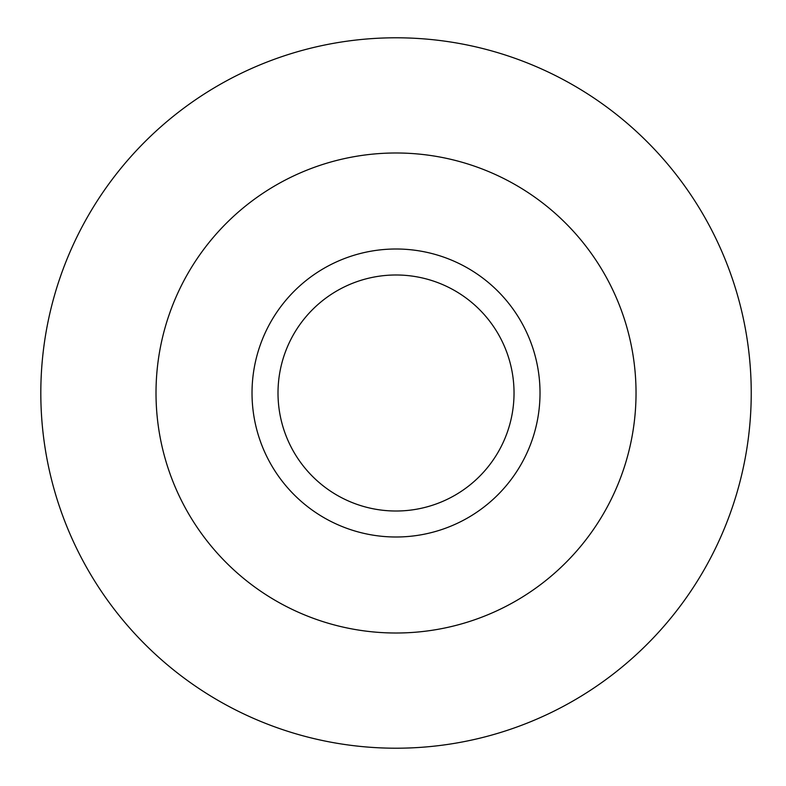 <?xml version="1.0" encoding="UTF-8"?>
<svg xmlns="http://www.w3.org/2000/svg" width="786" height="786" viewBox="0 0 786 786"><rect width="100%" height="100%" fill="white"/><g stroke="black" fill="none" stroke-linecap="round" stroke-linejoin="round"><path stroke-width="1.18" d="M278.008 393A118.018 118.018 0 0 0 455.035 495.2A118.018 118.018 0 0 0 455.035 290.8A118.018 118.018 0 0 0 278.008 393M252.021 393A144.005 144.005 0 0 0 468.024 517.709A144.005 144.005 0 0 0 468.024 268.291A144.005 144.005 0 0 0 252.021 393M156.011 393A240.015 240.015 0 0 0 516.029 600.858A240.015 240.015 0 0 0 516.029 185.142A240.015 240.015 0 0 0 156.011 393M40.813 393A355.213 355.213 0 0 0 573.633 700.621A355.213 355.213 0 0 0 573.633 85.379A355.213 355.213 0 0 0 40.813 393"/></g></svg>
